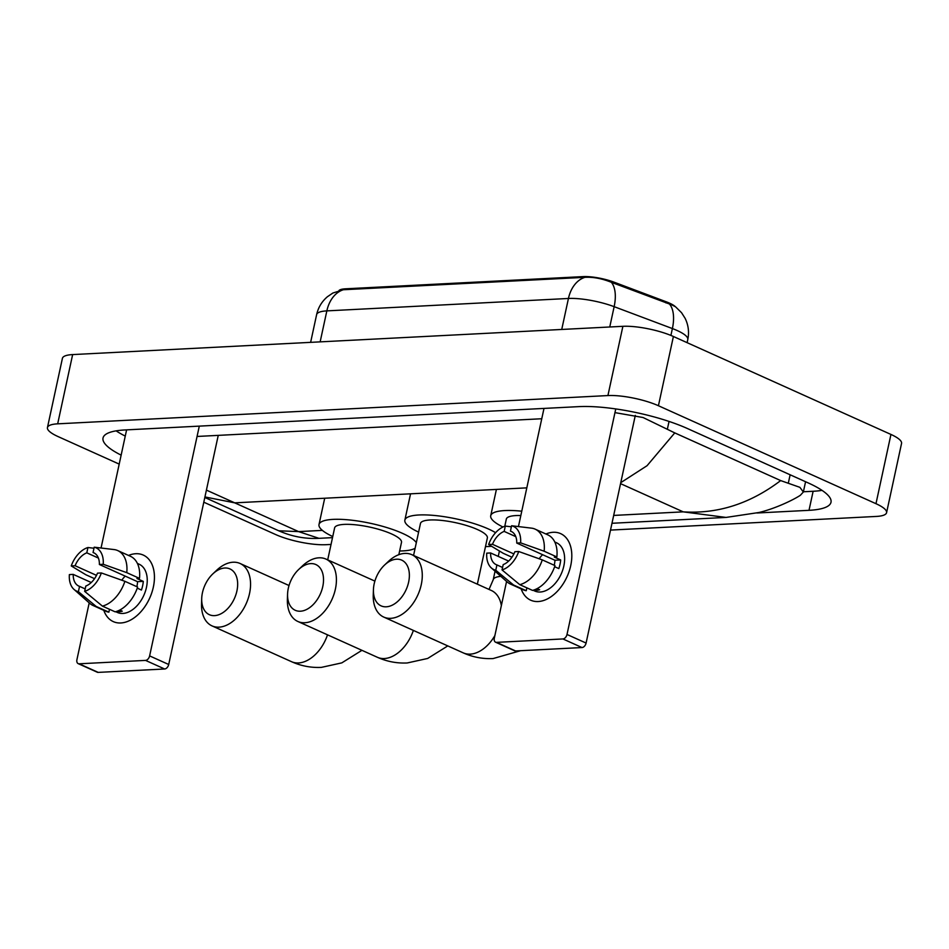 <?xml version="1.0" encoding="UTF-8"?>
<svg xmlns="http://www.w3.org/2000/svg" width="949" height="949" viewBox="0 0 949 949"><rect width="100%" height="100%" fill="white"/><g stroke="black" fill="none" stroke-linecap="round" stroke-linejoin="round"><path stroke-width="1.42" d="M339.03 290.465A24.638 5.919 12.2 0 1 345.4 288.816L583.113 276.61A24.638 5.919 12.2 0 1 613.967 282.138L666.234 301.794A24.638 5.919 12.2 0 1 675.38 306.681M669.531 304.131A31.934 16.24 110.6 0 1 672.39 328.568A36.489 8.766 -167.8 0 1 677.183 330.537A36.489 8.766 -167.8 0 1 687.788 339.54C689.306 332.126 688.405 325.033 685.083 318.259L681.572 312.731L675.569 306.812L671.999 304.961L611.358 282.304C602.129 278.567 593.327 276.906 584.964 277.322L343.372 289.742L332.85 293.039L327.441 296.717C321.853 301.474 318.247 307.44 316.622 314.629L310.631 342.352M120.796 622.971A36.489 23.523 114.2 0 1 103.809 610.337A36.489 23.523 114.2 0 0 113.299 621.619A36.489 23.523 114.2 0 0 120.796 622.971A36.489 23.523 114.2 0 0 153.358 587.063A36.489 23.523 114.2 0 0 135.766 553.718A36.489 23.523 114.2 0 1 143.263 555.07A36.489 23.523 114.2 0 1 151.84 592.579A36.489 23.523 114.2 0 1 120.796 622.971M128.53 555.438A36.489 23.523 114.2 0 1 135.766 553.718A36.489 23.523 114.2 0 0 128.53 555.438M126.608 429.861L101.057 548.012M89.206 602.864L76.928 659.638A4.567 2.942 -65.8 0 0 78.186 663.636A4.567 2.942 -65.8 0 0 79.123 663.802L98.21 672.39A4.567 2.942 114.2 0 1 97.273 672.224L78.186 663.636M145.553 660.397A4.567 2.942 -65.8 0 0 149.622 655.901L168.708 664.49A4.567 2.942 114.2 0 1 164.64 668.986L145.553 660.397L79.123 663.802M199.302 426.125L149.622 655.901M164.64 668.986L98.21 672.39M168.708 664.49L218.246 435.366M85.196 588.914L79.55 586.363A18.245 11.756 114.2 0 1 78.814 586.079A18.245 11.756 114.2 0 1 73.227 574.394L91.258 582.508M96.501 575.367L75.101 565.734A18.245 11.756 114.2 0 1 86.798 552.84L98.411 558.071M121.792 580.207A18.245 11.756 114.2 0 1 125.232 576.138M119.74 610.065L122.255 611.192A26.453 17.046 114.2 0 1 119.04 611.725A26.453 17.046 114.2 0 1 116.158 611.547M137.415 563.433L139.147 564.216A26.453 17.046 114.2 0 1 145.363 591.417A26.453 17.046 114.2 0 1 122.86 613.445A26.453 17.046 114.2 0 1 117.427 612.473L115.683 611.69M137.237 588.143L141.437 590.041A26.453 17.046 114.2 0 0 143.311 581.381L136.941 578.51L139.479 578.38L126.763 572.65L103.227 564.287L99.372 564.489L137.534 581.678A18.245 11.756 -65.8 0 1 136.834 586.696M94.497 553.16L93.061 552.52L94.212 547.193L114.627 549.637A30.107 19.407 114.2 0 1 117.747 550.586L130.464 556.304A30.107 19.407 114.2 0 1 139.479 578.38M137.617 587.04A30.107 19.407 114.2 0 1 115.137 611.832L102.409 606.114L84.663 591.369L85.813 586.043A18.245 11.756 114.2 0 0 97.498 573.149L101.353 572.947L124.888 581.31L137.617 587.04M75.101 565.734L71.246 565.936L85.873 574.762L94.556 578.665M117.747 550.586A30.107 19.407 114.2 0 1 126.763 572.65M124.888 581.31A30.107 19.407 114.2 0 1 102.409 606.114M93.987 548.237L87.949 547.514L86.798 552.84M71.246 565.936A23.725 15.291 114.2 0 1 87.949 547.514M94.212 547.193A23.725 15.291 114.2 0 1 103.227 564.287M101.353 572.947A23.725 15.291 114.2 0 1 84.663 591.369M93.061 552.52A18.245 11.756 114.2 0 1 93.797 552.804A18.245 11.756 114.2 0 1 99.372 564.489M79.55 586.363L78.387 591.69L96.146 606.435L108.874 612.164L109.491 609.294M108.874 612.164A30.107 19.407 114.2 0 1 105.742 611.215L93.026 605.486A30.107 19.407 114.2 0 1 89.787 603.386L74.01 589.412A23.725 15.291 114.2 0 1 69.372 574.596L73.227 574.394M96.146 606.435A30.107 19.407 114.2 0 1 93.026 605.486M78.387 591.69A23.725 15.291 114.2 0 1 74.01 589.412M143.311 581.381L137.534 581.678M214.533 615.628A25.089 16.169 -65.8 0 0 236.918 590.93A25.089 16.169 -65.8 0 0 224.83 568.012A25.089 16.169 -65.8 0 0 212.801 573.92A25.089 16.169 -65.8 0 0 201.71 598.534A25.089 16.169 -65.8 0 0 214.533 615.628M212.801 573.92L216.657 570.266A34.211 22.052 114.2 0 1 233.063 562.223A34.211 22.052 114.2 0 1 240.097 563.492A34.211 22.052 114.2 0 1 248.128 598.653A34.211 22.052 114.2 0 1 219.029 627.147A34.211 22.052 114.2 0 1 211.995 625.877A34.211 22.052 114.2 0 1 201.544 603.837L201.71 598.534M398.829 554.679L401.498 542.365A34.211 8.221 -167.8 0 0 391.557 533.931A34.211 8.221 -167.8 0 0 355.934 524.844A34.211 8.221 -167.8 0 0 334.617 527.905L327.702 559.863M332.755 536.529A50.178 12.052 12.2 0 1 319.006 524.536A50.178 12.052 12.2 0 1 350.276 520.04A50.178 12.052 12.2 0 1 402.518 533.362A50.178 12.052 12.2 0 1 416.326 542.674M415.128 548.214A50.178 12.052 12.2 0 1 399.636 550.989M300.394 611.215A25.089 16.169 -65.8 0 0 322.779 586.529A25.089 16.169 -65.8 0 0 310.691 563.611A25.089 16.169 -65.8 0 0 298.662 569.507A25.089 16.169 -65.8 0 0 287.571 594.121A25.089 16.169 -65.8 0 0 300.394 611.215M298.662 569.507L302.517 565.853A34.211 22.052 114.2 0 1 318.923 557.81A34.211 22.052 114.2 0 1 325.946 559.08A34.211 22.052 114.2 0 1 333.989 594.252A34.211 22.052 114.2 0 1 304.89 622.734A34.211 22.052 114.2 0 1 297.856 621.476A34.211 22.052 114.2 0 1 287.393 599.436L287.571 594.121M477.359 584.181L487.359 537.953A34.211 8.221 -167.8 0 0 477.418 529.518A34.211 8.221 -167.8 0 0 441.783 520.432A34.211 8.221 -167.8 0 0 420.466 523.492L413.562 555.462M418.604 532.116A50.178 12.052 12.2 0 1 404.867 520.123A50.178 12.052 12.2 0 1 436.137 515.639A50.178 12.052 12.2 0 1 488.379 528.961A50.178 12.052 12.2 0 1 495.603 532.686M491.582 546.28A50.178 12.052 12.2 0 1 485.485 546.577M386.255 606.802A25.089 16.169 -65.8 0 0 408.628 582.117A25.089 16.169 -65.8 0 0 396.552 559.198A25.089 16.169 -65.8 0 0 384.511 565.094A25.089 16.169 -65.8 0 0 373.432 589.72A25.089 16.169 -65.8 0 0 386.255 606.802M384.511 565.094L388.366 561.452A34.211 22.052 114.2 0 1 404.784 553.409A34.211 22.052 114.2 0 1 411.807 554.667A34.211 22.052 114.2 0 1 419.849 589.839A34.211 22.052 114.2 0 1 390.739 618.333A34.211 22.052 114.2 0 1 383.716 617.064A34.211 22.052 114.2 0 1 373.254 595.023L373.432 589.72M520.823 515.544A34.211 8.221 -167.8 0 0 506.327 519.091L504.785 526.256M502.97 527.003A50.178 12.052 12.2 0 1 490.728 515.71A50.178 12.052 12.2 0 1 521.76 511.203M538.178 601.536A36.489 23.523 114.2 0 1 521.179 588.902A36.489 23.523 114.2 0 0 530.681 600.183A36.489 23.523 114.2 0 0 538.178 601.536A36.489 23.523 114.2 0 0 570.729 565.616A36.489 23.523 114.2 0 0 553.148 532.282A36.489 23.523 114.2 0 1 560.645 533.635A36.489 23.523 114.2 0 1 569.222 571.144A36.489 23.523 114.2 0 1 538.178 601.536M545.9 534.002A36.489 23.523 114.2 0 1 553.148 532.282A36.489 23.523 114.2 0 0 545.9 534.002M543.991 408.426L518.439 526.576M506.576 581.429L494.31 638.202A4.567 2.942 -65.8 0 0 495.568 642.2A4.567 2.942 -65.8 0 0 496.505 642.366L515.592 650.955A4.567 2.942 114.2 0 1 514.655 650.789L495.568 642.2M562.935 638.95A4.567 2.942 -65.8 0 0 567.004 634.466L586.091 643.054A4.567 2.942 114.2 0 1 582.022 647.55L562.935 638.95L496.505 642.366M615.759 408.936L567.004 634.466M582.022 647.55L515.592 650.955M586.091 643.054L635.308 415.401M502.567 567.466L496.92 564.928A18.245 11.756 114.2 0 1 496.185 564.643A18.245 11.756 114.2 0 1 490.609 552.959L508.64 561.073M513.884 553.931L492.484 544.299A18.245 11.756 114.2 0 1 504.168 531.404L515.782 536.636M539.174 558.771A18.245 11.756 114.2 0 1 542.614 554.702M537.11 588.617L539.637 589.756A26.453 17.046 114.2 0 1 536.422 590.29A26.453 17.046 114.2 0 1 533.54 590.112M554.797 541.998L556.529 542.781A26.453 17.046 114.2 0 1 562.745 569.981A26.453 17.046 114.2 0 1 540.242 592.01A26.453 17.046 114.2 0 1 534.797 591.037L533.065 590.254M554.619 566.707L558.819 568.593A26.453 17.046 114.2 0 0 560.681 559.946L554.323 557.075L556.861 556.944L544.145 551.215L520.61 542.852L516.754 543.053L554.916 560.242A18.245 11.756 -65.8 0 1 554.216 565.248M511.879 531.725L510.443 531.084L511.594 525.758L531.998 528.202A30.107 19.407 114.2 0 1 535.129 529.139L547.846 534.868A30.107 19.407 114.2 0 1 556.861 556.944M554.999 565.604A30.107 19.407 114.2 0 1 532.519 590.397L519.791 584.667L502.045 569.934L503.195 564.608A18.245 11.756 114.2 0 0 514.88 551.713L518.735 551.511L542.27 559.874L554.999 565.604M492.484 544.299L488.628 544.501L503.255 553.314L511.926 557.217M535.129 529.139A30.107 19.407 114.2 0 1 544.145 551.215M542.27 559.874A30.107 19.407 114.2 0 1 519.791 584.667M511.369 526.802L505.319 526.078L504.168 531.404M488.628 544.501A23.725 15.291 114.2 0 1 505.319 526.078M511.594 525.758A23.725 15.291 114.2 0 1 520.61 542.852M518.735 551.511A23.725 15.291 114.2 0 1 502.045 569.934M510.443 531.084A18.245 11.756 114.2 0 1 511.179 531.369A18.245 11.756 114.2 0 1 516.754 543.053M496.92 564.928L495.769 570.254L513.528 584.999L526.244 590.717L526.873 587.858M526.244 590.717A30.107 19.407 114.2 0 1 523.124 589.78L510.408 584.05A30.107 19.407 114.2 0 1 507.169 581.951L491.392 567.976A23.725 15.291 114.2 0 1 486.754 553.148L490.609 552.959M513.528 584.999A30.107 19.407 114.2 0 1 510.408 584.05M495.769 570.254A23.725 15.291 114.2 0 1 491.392 567.976M560.681 559.946L554.916 560.242M119.206 464.108L58.055 436.576A36.489 8.766 12.2 0 1 47.45 427.572L62.42 358.319A36.489 8.766 12.2 0 1 72.646 354.582L622.888 326.314A36.489 8.766 12.2 0 1 673.399 336.492L890.945 434.44A36.489 8.766 12.2 0 1 901.55 443.432L886.58 512.685A36.489 8.766 12.2 0 1 876.354 516.434L610.515 530.088M47.45 427.572A36.489 8.766 12.2 0 1 57.675 423.835L607.918 395.567A36.489 8.766 12.2 0 1 658.428 405.733L875.974 503.694A36.489 8.766 12.2 0 1 886.58 512.685M331.035 544.441L326.112 544.69A36.489 8.766 12.2 0 1 275.601 534.524L203.798 502.199M756.946 512.994L809.011 510.325A78.459 18.85 -167.8 0 0 831.004 502.27A78.459 18.85 -167.8 0 0 808.204 482.922L687.349 428.497A78.459 18.85 -167.8 0 0 578.748 406.635L125.019 429.944A78.459 18.85 -167.8 0 0 103.026 437.999A78.459 18.85 -167.8 0 0 121.14 455.129M803.4 491.772L813.127 491.274A78.459 18.85 -167.8 0 0 822.024 490.36M116.122 430.858A78.459 18.85 -167.8 0 0 125.256 436.089M197.072 436.457L541.749 418.746M614.964 412.625L643.078 417.524L674.763 432.898L780.671 480.585L799.912 487.347L803.34 492.033L800.304 495.331C793.388 499.886 775.167 508.7 758.903 512.507L726.032 517.43L683.209 511.855C717.705 514.109 750.196 503.682 780.671 480.585M206.407 490.111L234.723 502.851L204.937 496.944M322.387 530.384L298.591 531.606L318.959 538.332C305.234 539.068 291.817 536.541 278.721 530.776L298.591 531.606L234.723 502.851L526.814 487.857M674.763 432.898L647.076 465.686L620.765 482.661M345.4 288.816L345.222 289.67M583.113 276.61L582.935 277.452M613.967 282.138L613.73 283.265M666.234 301.794L665.984 302.921M584.964 277.322A31.934 23.179 87.1 0 0 568.439 298.472L326.847 310.881A31.934 23.179 -92.9 0 1 343.372 289.742M611.358 282.304A31.934 16.24 110.6 0 1 614.145 306.669A36.489 8.766 -167.8 0 0 568.439 298.472L561.737 329.457M320.145 341.865L326.847 310.881A36.489 8.766 -167.8 0 0 316.622 314.629M670.907 335.412L672.39 328.568L614.145 306.669L609.756 326.99M361.937 650.326L341.806 662.876L321.355 667.384C310.987 667.871 301.047 665.973 291.509 661.678A34.211 22.052 -65.8 0 0 298.544 662.948A34.211 22.052 -65.8 0 0 327.524 634.834M447.786 645.913L427.655 658.464L407.204 662.971C396.848 663.458 386.907 661.56 377.37 657.277A34.211 22.052 -65.8 0 0 384.392 658.535A34.211 22.052 -65.8 0 0 413.373 630.421M520.633 650.694L493.065 658.57C482.709 659.045 472.756 657.147 463.231 652.865A34.211 22.052 -65.8 0 0 470.253 654.134A34.211 22.052 -65.8 0 0 494.868 635.605M500.811 576.328A34.211 8.221 -167.8 0 0 493.231 579.685L489.032 589.436M501.357 605.592A34.211 22.052 -65.8 0 0 491.321 590.468L411.807 554.667M620.551 483.646L683.209 511.855L613.683 515.426M875.974 503.694L890.945 434.44M658.428 405.733L673.399 336.492M607.918 395.567L622.888 326.314M57.675 423.835L72.646 354.582M813.127 491.274L809.011 510.325M669.045 421.439L667.455 428.746M790.126 474.785L788.322 483.171M687.788 339.54L687.112 342.66M289.018 585.521L240.097 563.492M319.006 524.536L324.629 498.569M291.509 661.678L211.995 625.877M374.879 581.108L325.946 559.08M404.867 520.123L410.478 494.156M377.37 657.277L297.856 621.476M490.728 515.71L496.339 489.743M463.231 652.865L383.716 617.064M499.423 551.013L498.261 556.399M495.058 571.227L493.231 579.685M805.571 481.736L803.34 492.033M318.947 538.332L332.506 537.632M611.986 523.279L726.021 517.419M204.818 497.49L278.721 530.776"/></g></svg>
